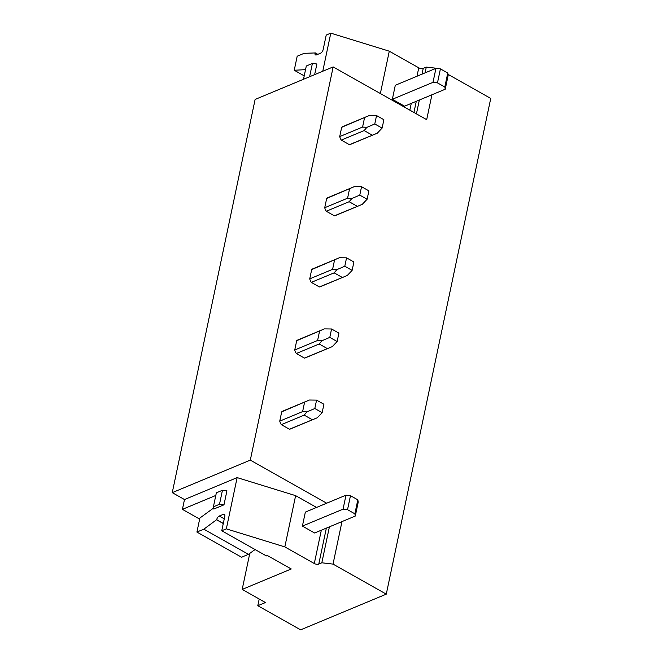 <?xml version="1.0" encoding="UTF-8"?>
<svg xmlns="http://www.w3.org/2000/svg" width="663" height="663" viewBox="0 0 663 663"><rect width="100%" height="100%" fill="white"/><g stroke="black" fill="none" stroke-linecap="round" stroke-linejoin="round"><path stroke-width="0.99" d="M259.208 599.029L257.799 605.709L300.612 629.85L386.28 594.147L333.025 564.114L341.984 521.599M257.799 605.709L265.424 602.534L242.186 589.424L249.777 553.398M199.654 519.071L182.416 509.35L184.488 499.554L237.13 477.609L295.623 495.651L284.825 546.9L314.303 563.517A3.232 1.508 11.9 0 0 318.779 564.056L321.828 562.779L333.025 564.114M431.928 94.784L426.69 119.655L333.166 66.913L255.114 99.442L172.256 492.65L184.488 499.554M333.166 66.913L250.307 460.122L172.256 492.65M326.693 503.2L250.307 460.122M448.006 74.331L490.744 98.431L386.28 594.147M282.065 411.566L284.261 410.654A9.705 7.111 67.4 0 0 283.109 410.985A9.705 7.111 67.4 0 0 281.7 411.847L279.745 421.138A9.705 7.111 67.4 0 0 281.311 424.651L289.424 429.226A9.705 7.111 67.4 0 0 290.576 428.895L316.226 418.204M297.049 340.434L299.253 339.514A9.705 7.111 67.4 0 0 298.101 339.846A9.705 7.111 67.4 0 0 296.692 340.707L294.737 349.998A9.705 7.111 67.4 0 0 296.303 353.52L304.416 358.095A9.705 7.111 67.4 0 0 305.568 357.763L331.218 347.072M312.041 269.294L314.237 268.374A9.705 7.111 67.4 0 0 313.093 268.706A9.705 7.111 67.4 0 0 311.685 269.576L309.729 278.866A9.705 7.111 67.4 0 0 311.287 282.38L319.4 286.955A9.705 7.111 67.4 0 0 320.552 286.623L346.21 275.932M327.033 198.154L329.229 197.243A9.705 7.111 67.4 0 0 328.077 197.574A9.705 7.111 67.4 0 0 326.677 198.436L324.721 207.726A9.705 7.111 67.4 0 0 326.279 211.248L334.392 215.823A9.705 7.111 67.4 0 0 335.544 215.492L361.202 204.801M342.025 127.023L344.221 126.103A9.705 7.111 67.4 0 0 343.069 126.434A9.705 7.111 67.4 0 0 341.669 127.304L339.713 136.586A9.705 7.111 67.4 0 0 341.271 140.108L349.384 144.683A9.705 7.111 67.4 0 0 350.536 144.352L376.194 133.661M316.881 63.988L314.635 74.637L316.881 63.988L312.397 63.449L309.604 76.734M304.218 75.88L294.239 70.245L305.527 69.665M380.363 93.533L389.289 51.184L330.796 33.15L326.221 35.056L323.163 49.551A3.232 1.608 -60.6 0 1 320.544 53.197L316.475 54.888A3.232 1.608 -60.6 0 1 315.48 54.905A3.232 1.608 -60.6 0 1 315.033 52.941L304.102 53.338L297.19 56.222L294.239 70.245M317.826 54.333L315.066 52.775M330.796 33.15L322.765 71.248M389.289 51.184L418.767 67.808L416.986 76.245M445.229 89.24L444.815 87.01L447.765 73.013L448.18 75.234L445.229 89.24L404.571 106.179L392.347 99.284L395.297 85.278L435.947 68.339L432.997 82.345L392.347 99.284M422.024 74.14L423.243 68.339A3.232 1.508 11.9 0 1 418.767 67.808M423.243 68.339L426.292 67.071L425.066 72.872M419.347 100.022L416.43 113.87M426.292 67.071L437.489 68.405M213.817 509.043L223.986 504.808L219.503 504.27L213.403 506.814L213.817 509.035M242.186 589.424L291.272 568.97L267.413 555.519L266.402 555.942L221.757 530.765L226.332 528.859L284.825 546.9M255.056 549.544L248.476 554.343L241.564 557.227L196.919 532.049L203.831 529.173L216.677 519.668A3.232 1.608 119.4 0 1 219.304 516.013L223.365 514.322A3.232 1.608 119.4 0 1 224.367 514.306A3.232 1.608 119.4 0 1 224.807 516.278L221.757 530.765M226.937 490.802L223.986 504.808L226.928 490.802L222.453 490.272L219.503 504.27M196.919 532.049L199.878 518.027L213.627 507.999M223.274 523.563L216.644 519.825M248.476 554.343L203.831 529.173M237.13 477.609L226.332 528.859M295.623 495.651L316.533 507.435M355.285 516.054L354.871 513.833L357.821 499.827L358.235 502.057L355.285 516.054L314.627 533.002L302.403 526.099L305.353 512.101L346.003 495.153L343.053 509.159L302.403 526.099M329.403 526.845L321.828 562.779M215.806 495.443L182.416 509.35M312.397 63.449L306.306 65.993L303.505 79.278M447.765 73.013L440.423 68.869L437.472 82.875L432.997 82.345M440.423 68.869L435.947 68.339M444.815 87.01L437.472 82.875M222.453 490.272L216.362 492.808L213.403 506.814M357.821 499.827L350.478 495.692L347.528 509.69L343.053 509.159M350.478 495.692L346.003 495.153M354.871 513.833L347.528 509.69M341.669 127.304L369.39 115.478L376.543 115.569L374.769 123.973L382.112 128.108L377.264 133.205L349.384 144.683M372.25 135.153L364.136 130.578L366.888 127.354L362.578 127.064L339.713 136.586M341.271 140.108L364.136 130.578M364.534 117.774L362.578 127.064M374.769 123.973L366.888 127.354M382.112 128.108L383.877 119.713L376.543 115.569M369.39 115.478L368.843 115.694M326.677 198.436L354.398 186.61L361.55 186.709L359.777 195.113L367.12 199.248L362.271 204.345L334.392 215.823M357.258 206.292L349.144 201.718L351.896 198.494L347.586 198.196L324.721 207.726M326.279 211.248L349.144 201.718M349.542 188.905L347.586 198.196M359.777 195.113L351.896 198.494M367.12 199.248L368.885 190.845L361.55 186.709M354.398 186.61L353.851 186.833M311.685 269.576L339.406 257.75L346.558 257.841L344.785 266.244L352.128 270.38L347.279 275.485L319.4 286.955M342.274 277.424L334.16 272.849L336.903 269.626L332.594 269.335L309.729 278.866M311.287 282.38L334.16 272.849M334.55 260.045L332.594 269.335M344.785 266.244L336.903 269.626M352.128 270.38L353.901 261.984L346.558 257.841M339.406 257.75L338.859 257.973M296.692 340.707L324.414 328.881L331.566 328.981L329.801 337.384L337.135 341.52L332.296 346.616L304.416 358.095M327.282 348.564L319.168 343.989L321.911 340.765L317.602 340.467L294.737 349.998M296.303 353.52L319.168 343.989M319.558 331.177L317.602 340.467M329.801 337.384L321.911 340.765M337.135 341.52L338.909 333.116L331.566 328.981M324.414 328.881L323.867 329.105M281.7 411.847L309.422 400.021L316.574 400.112L314.809 408.516L322.143 412.659L317.304 417.756L289.424 429.226M312.29 419.696L304.176 415.121L306.919 411.897L302.61 411.607L279.745 421.138M281.311 424.651L304.176 415.121M304.574 402.317L302.61 411.607M314.809 408.516L306.919 411.897M322.143 412.659L323.917 404.256L316.574 400.112M309.422 400.021L308.875 400.245M317.635 54.407L315.033 52.941M411.267 103.395L409.842 110.149M413.944 112.47L416.298 101.298M223.365 514.322L224.865 515.168M224.276 518.822L219.304 516.013M216.677 519.668L223.307 523.405M321.323 530.209L314.303 563.517M318.779 564.056L326.353 528.113M369.018 115.627L343.069 126.434M354.025 186.759L328.077 197.574M339.033 257.899L313.093 268.706M324.05 329.03L298.101 339.846M309.057 400.17L283.109 410.985"/></g></svg>
